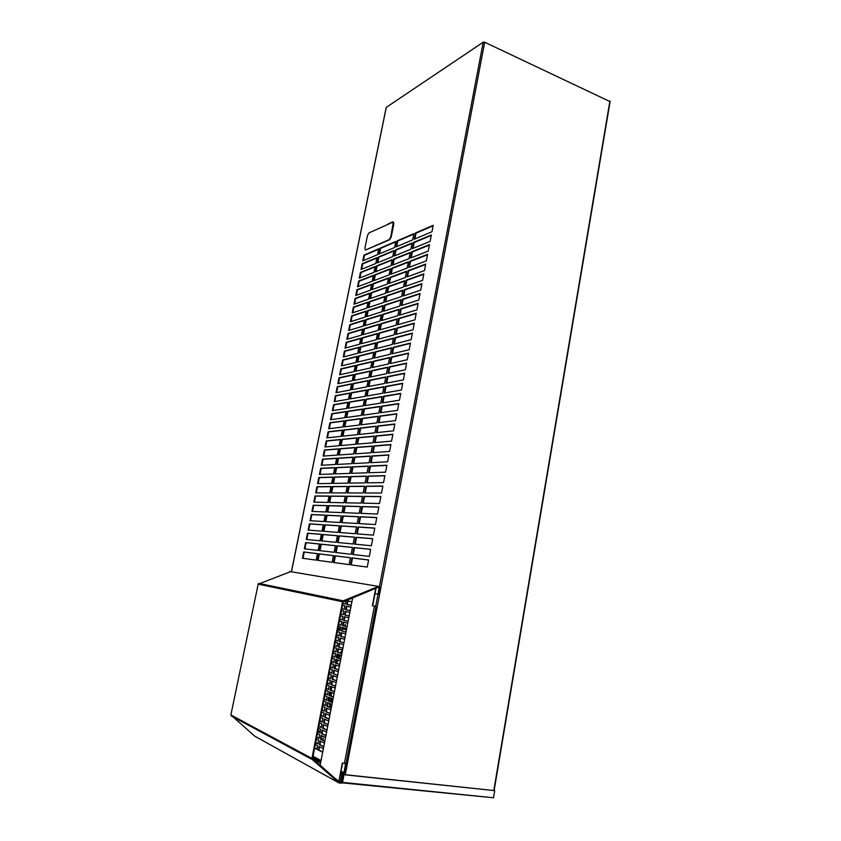 <?xml version="1.0" encoding="UTF-8"?>
<svg xmlns="http://www.w3.org/2000/svg" width="841" height="841" viewBox="0 0 841 841"><rect width="100%" height="100%" fill="white"/><g stroke="black" fill="none" stroke-linecap="round" stroke-linejoin="round"><path stroke-width="1.26" d="M364.889 248.242L365.457 250.05L389.204 239.622L390.802 236.784L393.336 221.95L368.936 232.936L367.443 235.669L364.889 248.242M365.393 250.071L389.646 239.78L391.244 236.931L393.861 223.79L393.325 221.929M316.847 749.257L317.53 745.736L315.291 744.6M323.365 748.679L318.96 746.461L318.266 749.993M315.648 742.782L317.887 743.907L318.602 740.248L316.353 739.144M324.447 743.129L320.032 740.953L319.317 744.621L323.722 746.829M316.71 737.326L318.96 738.419L319.675 734.771L317.425 733.688M325.52 737.578L321.104 735.455L320.389 739.123L324.805 741.278M317.782 731.87L320.032 732.942L320.736 729.294L318.487 728.243M326.592 732.048L322.177 729.967L321.462 733.625L325.877 735.738M318.844 726.424L321.094 727.476L321.809 723.828L319.548 722.797M327.675 726.519L323.238 724.49L322.524 728.138L326.96 730.198M319.906 720.989L322.166 722.009L322.87 718.372L320.61 717.373M328.747 721L324.311 719.013L323.596 722.661L328.032 724.679M320.968 715.565L323.228 716.564L323.932 712.926L321.672 711.949M329.809 715.481L325.372 713.557L324.658 717.194L329.104 719.16M322.029 710.14L324.29 711.118L324.994 707.491L322.734 706.535M330.881 709.983L326.434 708.101L325.73 711.738L330.166 713.652M323.091 704.737L325.351 705.683L326.056 702.067L323.796 701.131M331.953 704.485L327.496 702.655L326.792 706.282L331.238 708.154M324.142 699.334L326.403 700.259L327.117 696.642L324.847 695.738M333.015 699.008L328.558 697.221L327.853 700.847L332.3 702.655M325.194 693.941L327.464 694.845L328.169 691.239L325.898 690.356M334.077 693.531L329.619 691.796L328.905 695.412L333.372 697.178M326.255 688.558L328.526 689.431L329.22 685.836L326.949 684.973M335.139 688.064L330.671 686.382L329.966 689.988L334.434 691.712M327.307 683.186L329.577 684.027L330.282 680.443L328.001 679.602M336.2 682.608L331.722 680.968L331.018 684.574L335.496 686.245M328.347 677.814L330.629 678.645L331.333 675.05L329.052 674.24M337.262 677.152L332.784 675.565L332.079 679.171L336.558 680.79M329.399 672.464L331.68 673.263L332.374 669.678L330.093 668.889M338.313 671.717L333.835 670.172L333.131 673.767L337.609 675.344M330.45 667.113L332.731 667.88L333.425 664.306L331.144 663.549M339.375 666.282L334.876 664.789L334.182 668.374L338.671 669.909M331.491 661.772L333.772 662.519L334.476 658.945L332.184 658.209M340.426 660.858L335.927 659.418L335.233 663.002L339.722 664.474M332.531 656.432L334.823 657.157L335.517 653.594L333.225 652.879M341.478 655.444L336.978 654.046L336.274 657.63L340.773 659.06M333.572 651.113L335.864 651.817L336.558 648.253L334.266 647.57M342.529 650.04L338.019 648.695L337.325 652.259L341.824 653.646M334.613 645.793L336.905 646.477L337.598 642.913L335.307 642.251M343.58 644.648L339.06 643.344L338.366 646.908L342.876 648.243M335.654 640.485L337.945 641.136L338.639 637.594L336.347 636.952M344.621 639.255L340.1 638.004L339.407 641.557L343.927 642.85M336.684 635.186L338.986 635.817L339.68 632.274L337.378 631.654M345.672 633.883L341.141 632.663L340.447 636.217L344.968 637.467M337.725 629.898L340.027 630.508L340.721 626.966L338.408 626.377M346.713 628.511L342.182 627.344L341.488 630.887L346.019 632.085M338.755 624.611L341.057 625.199L341.751 621.667L339.449 621.1M347.754 623.139L343.223 622.025L342.529 625.567L347.06 626.713M339.785 619.333L342.098 619.901L342.781 616.369L340.479 615.822M348.794 617.788L344.253 616.716L343.559 620.259L348.1 621.362L344.179 620.364L344.863 616.863M340.815 614.067L343.128 614.613L343.811 611.092L341.509 610.566M349.835 612.448L345.283 611.418L344.6 614.95L349.141 616.011M341.845 608.81L344.158 609.326L344.842 605.814L342.529 605.31M350.865 607.107L346.324 606.13L345.63 609.651L350.182 610.661M309.856 594.923L310.056 593.967M327.065 598.519L327.265 597.52M345.872 600.548L345.188 604.059L342.876 603.544M342.876 603.565L345.188 604.059M317.478 553.662L303.685 551.959L302.413 558.245L316.184 560.127L317.478 553.662M333.446 555.628L318.771 553.82L317.478 560.295L332.121 562.293L333.446 555.628M350.455 557.72L334.823 555.796L333.499 562.482L349.11 564.616L350.455 557.72M368.621 559.959L351.927 557.909L350.571 564.816L367.244 567.086L368.621 559.959M319.422 543.99L305.598 542.561L304.326 548.826L318.129 550.435L319.422 543.99M335.422 545.651L320.715 544.127L319.422 550.582L334.108 552.295L335.422 545.651M352.474 547.417L336.81 545.798L335.485 552.463L351.128 554.282L352.474 547.417M370.681 549.299L353.945 547.575L352.6 554.461L369.315 556.406L370.681 549.299M321.357 534.35L307.501 533.183L306.229 539.438L320.074 540.774L321.357 534.35M337.399 535.706L322.66 534.466L321.367 540.9L336.085 542.329L337.399 535.706M354.492 537.147L338.786 535.822L337.462 542.466L353.146 543.99L354.492 537.147M372.731 538.682L355.964 537.262L354.618 544.127L371.365 545.756L372.731 538.682M323.291 524.742L309.393 523.838L308.132 530.072L322.008 531.144L323.291 524.742M339.365 525.783L324.594 524.826L323.301 531.249L338.061 532.395L339.365 525.783M356.489 526.897L340.752 525.877L339.438 532.5L355.154 533.72L356.489 526.897M374.771 528.085L357.972 526.992L356.637 533.835L373.415 535.139L374.771 528.085M325.215 515.155L311.286 514.513L310.024 520.726L323.932 521.546L325.215 515.155M341.33 515.901L326.518 515.218L325.236 521.62L340.027 522.492L341.33 515.901M358.497 516.689L342.718 515.964L341.414 522.566L357.162 523.491L358.497 516.689M376.81 517.53L359.98 516.752L358.644 523.575L375.454 524.563L376.81 517.53M327.138 505.599L313.178 505.22L311.916 511.412L325.856 511.969L327.138 505.599M343.286 506.04L328.442 505.641L327.16 512.022L341.982 512.611L343.286 506.04M360.484 506.503L344.673 506.082L343.37 512.663L359.16 513.294L360.484 506.503M378.849 507.007L361.966 506.545L360.642 513.346L377.493 514.019L378.849 507.007M329.052 496.074L315.06 495.959L313.798 502.13L327.769 502.424L329.052 496.074M345.241 496.211L330.366 496.085L329.083 502.445L343.937 502.76L345.241 496.211M362.471 496.358L346.629 496.222L345.325 502.792L361.146 503.118L362.471 496.358M380.868 496.516L363.964 496.369L362.639 503.149L379.522 503.507L380.868 496.516M330.955 486.571L316.931 486.708L315.68 492.868L329.683 492.9L330.955 486.571M347.175 486.413L332.269 486.561L330.997 492.91L345.882 492.942L347.175 486.413M364.458 486.235L348.573 486.392L347.28 492.942L363.133 492.984L364.458 486.235M382.886 486.056L365.94 486.224L364.626 492.984L381.541 493.026L382.886 486.056M332.857 477.099L318.802 477.499L317.562 483.638L331.596 483.407L332.857 477.099M349.12 476.637L334.182 477.057L332.91 483.386L347.827 483.155L349.12 476.637M366.434 476.153L350.518 476.595L349.225 483.123L365.11 482.871L366.434 476.153M384.894 475.628L367.927 476.111L366.602 482.85L383.559 482.576L384.894 475.628M334.76 467.649L320.673 468.3L319.422 474.429L333.499 473.946L334.76 467.649M351.054 466.902L336.074 467.585L334.813 473.904L349.761 473.388L351.054 466.902M368.4 466.093L352.453 466.829L351.17 473.336L367.086 472.8L368.4 466.093M386.902 465.241L369.893 466.03L368.579 472.747L385.567 472.158L386.902 465.241M336.652 458.229L322.534 459.133L321.294 465.241L335.391 464.505L336.652 458.229M352.978 457.189L337.977 458.145L336.715 464.442L351.696 463.654L352.978 457.189M370.366 456.074L354.387 457.094L353.104 463.58L369.052 462.75L370.366 456.074M388.899 454.876L371.859 455.969L370.555 462.676L387.575 461.783L388.899 454.876M338.534 448.842L324.384 449.998L323.144 456.085L337.283 455.097L338.534 448.842M354.902 447.496L339.859 448.726L338.608 455.002L353.619 453.951L354.902 447.496M372.321 446.077L356.311 447.38L355.028 453.856L371.018 452.731L372.321 446.077M390.897 444.553L373.825 445.951L372.51 452.626L389.572 451.438L390.897 444.553M340.416 439.475L326.234 440.884L325.004 446.949L339.165 445.709L340.416 439.475M356.815 437.846L341.751 439.338L340.489 445.593L355.543 444.279L356.815 437.846M374.266 436.111L358.224 437.698L356.952 444.153L372.973 442.744L374.266 436.111M392.884 434.261L375.78 435.964L374.476 442.618L391.559 441.115L392.884 434.261M342.298 430.129L328.085 431.79L326.855 437.846L341.047 436.353L342.298 430.129M358.729 428.216L343.622 429.982L342.371 436.216L357.457 434.629L358.729 428.216M376.211 426.177L360.137 428.048L358.865 434.482L374.918 432.8L376.211 426.177M394.86 424.001L377.725 425.998L376.421 432.631L393.546 430.834L394.86 424.001M344.169 420.815L329.924 422.729L328.694 428.763L342.918 427.028L344.169 420.815M360.631 418.618L345.504 420.637L344.253 426.86L359.359 425.01L360.631 418.618M378.156 416.274L362.05 418.429L360.778 424.842L376.863 422.865L378.156 416.274M396.836 413.772L379.669 416.064L378.366 422.687L395.522 420.584L396.836 413.772M346.029 411.533L331.753 413.688L330.534 419.712L344.789 417.725L346.029 411.533M362.534 409.041L347.365 411.333L346.124 417.535L361.262 415.422L362.534 409.041M380.09 406.392L363.953 408.831L362.681 415.223L378.797 412.973L380.09 406.392M398.802 403.575L381.604 406.171L380.311 412.763L397.499 410.366L398.802 403.575M347.89 402.271L333.583 404.668L332.363 410.681L346.65 408.442L347.89 402.271M364.426 399.496L349.225 402.051L347.985 408.232L363.165 405.856L364.426 399.496M382.014 396.553L365.846 399.265L364.584 405.635L380.731 403.112L382.014 396.553M400.768 393.409L383.528 396.3L382.245 402.871L399.464 400.179L400.768 393.409M349.74 393.041L335.412 395.68L334.192 401.672L348.51 399.191L349.74 393.041M366.308 389.982L351.086 392.789L349.845 398.96L365.057 396.321L366.308 389.982M383.938 386.734L367.738 389.719L366.476 396.079L382.655 393.273L383.938 386.734M402.723 383.275L385.451 386.461L384.169 393.01L401.42 390.024L402.723 383.275M351.591 383.832L337.23 386.723L336.011 392.694L350.361 389.972L351.591 383.832M368.19 380.5L352.936 383.559L351.706 389.709L366.939 386.818L368.19 380.5M385.851 376.947L369.62 380.216L368.369 386.545L384.579 383.475L385.851 376.947M404.679 373.173L387.375 376.642L386.093 383.181L403.375 379.901L404.679 373.173M353.441 374.655L339.039 377.777L337.83 383.738L352.211 380.773L353.441 374.655M370.072 371.039L354.786 374.361L353.556 380.489L368.821 377.346L370.072 371.039M387.764 367.191L371.501 370.723L370.25 377.041L386.492 373.698L387.764 367.191M406.613 363.102L389.288 366.865L388.016 373.383L405.32 369.809L406.613 363.102M355.28 365.499L340.857 368.863L339.648 374.802L354.05 371.596L355.28 365.499M371.943 361.609L356.626 365.183L355.396 371.301L370.692 367.895L371.943 361.609M389.667 357.467L373.372 361.273L372.132 367.57L388.395 363.953L389.667 357.467M408.558 353.062L391.191 357.11L389.919 363.606L407.265 359.748L408.558 353.062M357.11 356.363L342.655 359.969L341.457 365.898L355.89 362.45L357.11 356.363M373.803 352.2L358.466 356.027L357.236 362.124L372.563 358.466L373.803 352.2M391.57 347.775L375.244 351.843L374.003 358.129L390.298 354.229L391.57 347.775M410.482 343.054L393.094 347.386L391.832 353.872L409.199 349.719L410.482 343.054M358.939 347.259L344.453 351.107L343.254 357.015L357.719 353.325L358.939 347.259M375.664 342.823L360.295 346.902L359.075 352.989L374.424 349.068L375.664 342.823M393.462 338.103L377.104 342.445L375.864 348.71L392.2 344.547L393.462 338.103M412.416 333.078L394.986 337.693L393.725 344.158L411.133 339.722L412.416 333.078M360.757 338.187L346.25 342.266L345.052 348.153L359.549 344.232L360.757 338.187M377.525 333.478L362.124 337.798L360.905 343.864L376.284 339.701L377.525 333.478M395.344 328.463L378.965 333.068L377.725 339.312L394.093 334.886L395.344 328.463M414.329 323.123L396.878 328.032L395.617 334.476L413.057 329.756L414.329 323.123M362.576 329.136L348.037 333.446L346.849 339.322L361.367 335.16L362.576 329.136M379.375 324.153L363.943 328.726L362.734 334.771L378.145 330.366L379.375 324.153M397.225 318.855L380.815 323.722L379.585 329.945L395.974 325.257L397.225 318.855M416.242 313.209L398.771 318.392L397.509 324.815L414.97 319.822L416.242 313.209M364.395 320.106L349.824 324.647L348.637 330.513L363.186 326.119L364.395 320.106M381.215 314.849L365.761 319.675L364.552 325.709L379.985 321.052L381.215 314.849M399.107 309.267L382.666 314.397L381.436 320.61L397.856 315.659L399.107 309.267M418.156 303.328L400.642 308.794L399.391 315.186L416.884 309.909L418.156 303.328M366.203 311.096L351.612 315.88L350.424 321.725L364.994 317.099L366.203 311.096M383.054 305.588L367.57 310.655L366.361 316.668L381.835 311.759L383.054 305.588M400.978 299.722L384.505 305.104L383.275 311.296L399.727 306.082L400.978 299.722M420.058 293.467L402.513 299.207L401.273 305.598L418.786 300.037L420.058 293.467M368.001 302.129L353.378 307.133L352.2 312.957L366.802 308.111L368.001 302.129M384.894 296.337L369.378 301.656L368.169 307.648L383.664 302.497L384.894 296.337M402.839 290.187L386.345 295.843L385.125 302.014L401.599 296.537L402.839 290.187M421.951 283.648L404.384 289.661L403.144 296.021L420.689 290.187L421.951 283.648M369.798 293.173L355.154 298.408L353.977 304.221L368.61 299.133L369.798 293.173M386.723 287.128L371.175 292.679L369.977 298.66L385.504 293.267L386.723 287.128M404.7 280.694L388.174 286.602L386.955 292.763L403.459 287.023L404.7 280.694M423.843 273.851L406.245 280.137L405.005 286.487L422.581 280.379L423.843 273.851M371.596 284.247L356.92 289.714L355.743 295.506L370.397 290.198L371.596 284.247M388.542 277.929L372.973 283.732L371.775 289.693L387.323 284.058L388.542 277.929M406.55 271.223L390.003 277.393L388.784 283.533L405.32 277.541L406.55 271.223M425.725 264.085L408.106 270.644L406.865 276.973L424.474 270.592L425.725 264.085M373.383 275.343L358.676 281.041L357.509 286.823L372.195 281.272L373.383 275.343M390.361 268.773L374.76 274.807L373.572 280.757L389.152 274.881L390.361 268.773M408.4 261.782L391.822 268.205L390.613 274.324L407.17 268.079L408.4 261.782M427.606 254.35L409.956 261.183L408.715 267.491L426.355 260.836L427.606 254.35M375.17 266.471L360.432 272.389L359.265 278.15L373.982 272.379L375.17 266.471M392.169 259.638L376.547 265.914L375.359 271.843L390.96 265.724L392.169 259.638M410.24 252.374L393.641 259.049L392.432 265.146L409.01 258.65L410.24 252.374M429.478 244.647L411.796 251.743L410.566 258.04L428.227 251.112L429.478 244.647M376.947 257.619L362.187 263.759L361.02 269.509L375.759 263.517L376.947 257.619M393.977 250.523L378.324 257.041L377.136 262.949L392.779 256.589L393.977 250.523M412.079 242.986L395.449 249.914L394.24 256L410.86 249.241L412.079 242.986M431.349 234.965L413.635 242.345L412.416 248.61L430.098 241.42L431.349 234.965M378.723 248.789L363.932 255.149L362.765 260.889L377.535 254.665L378.723 248.789M395.785 241.441L380.1 248.19L378.923 254.087L394.587 247.496L395.785 241.441M413.909 233.63L397.257 240.81L396.048 246.876L412.689 239.864L413.909 233.63M351.906 601.778L347.354 600.842L346.66 604.364L351.212 605.331L347.27 604.479L347.953 600.968M433.21 225.325L415.475 232.957L414.256 239.212L431.969 231.748L433.21 225.325M379.459 586.576L483.228 42.197L386.282 107.364L291.449 571.796M318.897 750.067L319.538 746.755M317.93 743.686L315.69 742.561M323.764 746.608L319.948 744.695L320.621 741.236M319.002 738.209L316.752 737.115M324.847 741.068L321.02 739.197L321.693 735.738M320.064 732.742L317.824 731.67M325.919 735.528L322.082 733.699L322.755 730.24M321.136 727.276L318.886 726.235M326.991 729.999L323.154 728.222L323.827 724.753M322.198 721.83L319.948 720.8M328.064 724.49L324.227 722.745L324.899 719.276M323.259 716.385L320.999 715.386M329.136 718.981L325.288 717.278L325.961 713.809M324.321 710.95L322.061 709.972M330.208 713.473L326.35 711.822L327.023 708.353M325.383 705.525L323.123 704.569M331.27 707.985L327.412 706.366L328.085 702.897M326.434 700.101L324.174 699.176M332.332 702.508L328.474 700.931L329.146 697.462M327.496 694.698L325.225 693.793M333.404 697.031L329.535 695.496L330.208 692.027M328.547 689.294L326.276 688.422M334.466 691.565L330.587 690.083L331.27 686.603M329.598 683.901L327.328 683.05M335.517 686.109L331.648 684.669L332.321 681.189M330.65 678.519L328.379 677.699M336.579 680.663L332.7 679.255L333.372 675.775M331.701 673.147L329.42 672.348M337.64 675.228L333.751 673.862L334.424 670.382M332.752 667.775L330.471 666.997M338.692 669.793L334.802 668.469L335.475 664.989M333.793 662.424L331.512 661.667M339.743 664.379L335.843 663.097L336.526 659.607M334.834 657.073L332.552 656.337M340.794 658.966L336.894 657.725L337.577 654.235M335.885 651.733L333.593 651.029M341.845 653.562L337.935 652.364L338.618 648.874M336.926 646.393L334.634 645.72M342.897 648.169L338.986 647.002L339.659 643.512M337.966 641.073L335.664 640.422M343.937 642.776L340.027 641.662L340.71 638.161M338.997 635.754L336.705 635.123M344.989 637.404L341.068 636.322L341.751 632.831M340.037 630.445L337.735 629.846M346.029 632.033L342.098 630.992L342.781 627.502M341.068 625.147L338.765 624.569M347.07 626.671L343.139 625.672L343.822 622.172M342.098 619.859L339.796 619.302M343.139 614.582L340.826 614.035M349.152 615.98L345.209 615.055L345.893 611.554M344.169 609.305L341.856 608.789M350.182 610.64L346.24 609.767L346.923 606.256M295.527 591.938L295.717 591.002M311.717 595.312L311.906 594.345M329.031 598.929L329.23 597.919M302.981 558.319L304.242 552.074L317.478 553.704M318.056 560.379L319.349 553.935L333.435 555.67M334.087 562.566L335.412 555.922L350.445 557.772M351.181 564.9L352.526 558.025L368.61 560.011M304.894 548.889L306.156 542.676L319.412 544.053M320 550.655L321.294 544.243L335.412 545.714M336.085 552.526L337.388 545.914L352.463 547.48M353.209 554.524L354.545 547.691L370.671 549.362M306.797 539.491L308.058 533.31L321.346 534.424M321.945 540.963L323.228 534.582L337.388 535.78M338.061 542.529L339.365 535.948L354.471 537.22M355.228 544.19L356.563 537.399L372.721 538.755M308.7 530.114L309.951 523.964L323.27 524.826M323.89 531.291L325.162 524.952L339.354 525.877M340.037 532.553L341.33 526.003L356.479 526.992M357.246 533.888L358.571 527.128L374.76 528.18M310.602 520.768L311.843 514.639L325.194 515.26M325.824 521.651L327.086 515.344L341.309 515.996M342.003 522.608L343.296 516.09L358.476 516.795M359.254 523.617L360.568 516.889L376.789 517.635M312.495 511.444L313.725 505.346L327.117 505.714M327.748 512.043L329.01 505.767L343.265 506.156M343.969 512.684L345.252 506.208L360.463 506.629M361.252 513.378L362.566 506.681L378.818 507.123M314.376 502.14L315.606 496.085L329.02 496.201M329.672 502.466L330.923 496.211L345.209 496.337M345.935 502.802L347.207 496.358L362.45 496.495M363.249 503.16L364.552 496.505L380.847 496.653M316.258 492.868L317.478 486.844L330.934 486.708M331.585 492.91L332.836 486.687L347.154 486.55M347.88 492.942L349.152 486.529L364.426 486.382M365.236 492.984L366.529 486.361L382.855 486.203M318.129 483.628L319.349 477.625L332.826 477.246M333.499 483.375L334.739 477.194L349.089 476.794M349.824 483.123L351.096 476.742L366.403 476.311M367.223 482.839L368.516 476.248L384.863 475.796M320 474.408L321.22 468.437L334.729 467.817M335.401 473.882L336.642 467.722L351.023 467.07M351.769 473.325L353.031 466.976L368.369 466.271M369.199 472.726L370.482 466.177L386.871 465.42M321.872 465.21L323.07 459.27L336.61 458.408M337.304 464.411L338.534 458.282L352.947 457.367M353.704 463.549L354.955 457.241L370.324 456.253M371.175 462.634L372.447 456.127L388.868 455.076M323.732 456.043L324.931 450.135L338.502 449.031M339.196 454.96L340.416 448.873L354.86 447.696M355.638 453.814L356.878 447.528L372.279 446.277M373.141 452.584L374.403 446.098L390.855 444.763M325.583 446.907L326.781 441.02L340.374 439.675M341.089 445.541L342.298 439.486L356.773 438.056M357.562 444.101L358.802 437.846L374.224 436.321M375.097 442.566L376.358 436.111L392.842 434.482M327.433 437.783L328.621 431.927L342.255 430.35M342.97 436.153L344.179 430.119L358.686 428.437M359.475 434.419L360.705 428.206L376.169 426.398M377.052 432.568L378.303 426.156L394.818 424.232M329.283 428.7L330.46 422.865L344.116 421.047M344.852 426.786L346.05 420.784L360.589 418.85M361.388 424.768L362.618 418.576L378.103 416.516M378.997 422.613L380.248 416.221L396.794 414.014M331.112 419.627L332.29 413.835L345.977 411.775M346.723 417.451L347.922 411.48L362.482 409.294M363.291 415.139L364.51 408.989L380.037 406.655M380.941 412.679L382.182 406.329L398.76 403.838M332.952 410.587L334.119 404.815L347.838 402.524M348.584 408.137L349.782 402.198L364.374 399.759M365.194 405.541L366.413 399.422L381.961 396.815M382.876 402.776L384.106 396.458L400.715 393.683M334.781 401.567L335.948 395.827L349.688 393.304M350.455 398.855L351.633 392.947L366.255 390.256M367.096 395.974L368.295 389.877L383.885 387.018M384.8 392.905L386.03 386.618L402.671 383.559M336.61 392.579L337.767 386.871L351.538 384.106M352.305 389.604L353.483 383.717L368.137 380.784M368.978 386.429L370.187 380.374L385.798 377.241M386.723 383.065L387.943 376.81L404.616 373.478M338.429 383.612L339.575 377.935L353.378 374.939M354.156 380.363L355.333 374.518L370.008 371.333M370.87 376.915L372.058 370.892L387.701 367.506M388.647 373.246L389.856 367.033L406.56 363.417M340.237 374.676L341.383 369.02L355.217 365.793M356.006 371.165L357.173 365.341L371.88 361.914M372.742 367.433L373.93 361.441L389.604 357.782M390.56 363.47L391.769 357.288L408.495 353.388M342.045 365.751L343.191 360.127L357.047 356.679M357.845 361.987L359.012 356.195L373.74 352.526M374.623 357.982L375.801 352.011L391.496 348.1M392.463 353.714L393.662 347.564L410.419 343.391M343.853 356.857L344.989 351.265L358.876 347.585M359.685 352.831L360.842 347.07L375.601 343.16M376.484 348.552L377.662 342.613L393.388 338.45M394.366 343.99L395.564 337.872L412.342 333.425M345.651 347.995L346.786 342.424L360.694 338.524M361.514 343.706L362.66 337.966L377.451 333.824M378.355 339.144L379.522 333.236L395.27 328.82M396.258 334.298L397.446 328.211L414.266 323.491M347.449 339.154L348.573 333.604L362.513 329.483M363.333 334.602L364.479 328.894L379.302 324.51M380.206 329.767L381.372 323.89L397.152 319.223M398.15 324.637L399.328 318.581L416.169 313.588M349.236 330.334L350.35 324.815L364.321 320.463M365.162 325.52L366.298 319.853L381.141 315.228M382.056 320.421L383.212 314.576L399.023 309.656M400.032 314.997L401.21 308.973L418.082 303.717M351.023 321.535L352.137 316.048L366.129 311.475M366.97 316.468L368.106 310.823L382.981 305.966M383.906 311.107L385.062 305.283L400.894 300.111M401.903 305.388L403.081 299.396L419.974 293.877M352.8 312.768L353.903 307.301L367.927 302.508M368.789 307.449L369.914 301.835L384.81 296.736M385.746 301.803L386.892 296.021L402.755 290.597M403.785 295.811L404.942 289.851L421.867 284.069M354.576 304.011L355.68 298.587L369.725 293.572M370.587 298.45L371.711 292.857L386.639 287.527M387.585 292.542L388.721 286.792L404.616 281.115M405.646 286.266L406.802 280.337L423.759 274.282M356.342 295.296L357.446 289.882L371.512 284.657M372.384 289.472L373.509 283.911L388.458 278.35M389.415 283.301L390.55 277.572L406.466 271.654M407.507 276.742L408.663 270.844L425.641 264.526M358.108 286.592L359.202 281.209L373.299 275.764M374.182 280.526L375.296 274.996L390.277 269.204M391.233 274.092L392.369 268.395L408.316 262.234M409.367 267.249L410.513 261.383L427.522 254.802M359.874 277.919L360.957 272.558L375.086 266.891M375.969 271.601L377.073 266.092L392.085 260.079M393.062 264.904L394.177 259.238L410.156 252.826M411.217 257.788L412.353 251.943L429.383 245.109M361.63 269.257L362.702 263.937L376.852 258.05M377.756 262.697L378.86 257.22L393.893 250.975M394.871 255.738L395.985 250.103L411.985 243.459M413.057 248.347L414.192 242.534L431.254 235.448M363.375 260.636L364.447 255.328L378.629 249.241M379.543 253.824L380.637 248.379L395.69 241.903M396.679 246.613L397.793 240.999L413.814 234.113M414.897 238.939L416.032 233.157L433.115 225.819M483.228 42.197L484.7 42.239L609.83 101.498M416.032 233.157L415.475 232.957M347.27 604.479L346.66 604.364M397.793 240.999L397.257 240.81M380.637 248.379L380.1 248.19M414.192 242.534L413.635 242.345M395.985 250.103L395.449 249.914M378.86 257.22L378.324 257.041M412.353 251.943L411.796 251.743M394.177 259.238L393.641 259.049M377.073 266.092L376.547 265.914M360.957 272.558L360.432 272.389M410.513 261.383L409.956 261.183M392.369 268.395L391.822 268.205M375.296 274.996L374.76 274.807M359.202 281.209L358.676 281.041M408.663 270.844L408.106 270.644M390.55 277.572L390.003 277.393M373.509 283.911L372.973 283.732M357.446 289.882L356.92 289.714M406.802 280.337L406.245 280.137M388.721 286.792L388.174 286.602M371.711 292.857L371.175 292.679M355.68 298.587L355.154 298.408M404.942 289.851L404.384 289.661M386.892 296.021L386.345 295.843M369.914 301.835L369.378 301.656M353.903 307.301L353.378 307.133M403.081 299.396L402.513 299.207M385.062 305.283L384.505 305.104M368.106 310.823L367.57 310.655M352.137 316.048L351.612 315.88M401.21 308.973L400.642 308.794M383.212 314.576L382.666 314.397M366.298 319.853L365.761 319.675M350.35 324.815L349.824 324.647M399.328 318.581L398.771 318.392M381.372 323.89L380.815 323.722M364.479 328.894L363.943 328.726M348.573 333.604L348.037 333.446M397.446 328.211L396.878 328.032M379.522 333.236L378.965 333.068M362.66 337.966L362.124 337.798M346.786 342.424L346.25 342.266M395.564 337.872L394.986 337.693M377.662 342.613L377.104 342.445M360.842 347.07L360.295 346.902M344.989 351.265L344.453 351.107M393.662 347.564L393.094 347.386M375.801 352.011L375.244 351.843M359.012 356.195L358.466 356.027M343.191 360.127L342.655 359.969M391.769 357.288L391.191 357.11M373.93 361.441L373.372 361.273M357.173 365.341L356.626 365.183M341.383 369.02L340.857 368.863M389.856 367.033L389.288 366.865M372.058 370.892L371.501 370.723M355.333 374.518L354.786 374.361M339.575 377.935L339.039 377.777M387.943 376.81L387.375 376.642M370.187 380.374L369.62 380.216M353.483 383.717L352.936 383.559M337.767 386.871L337.23 386.723M386.03 386.618L385.451 386.461M368.295 389.877L367.738 389.719M351.633 392.947L351.086 392.789M335.948 395.827L335.412 395.68M384.106 396.458L383.528 396.3M366.413 399.422L365.846 399.265M349.782 402.198L349.225 402.051M334.119 404.815L333.583 404.668M382.182 406.329L381.604 406.171M364.51 408.989L363.953 408.831M347.922 411.48L347.365 411.333M332.29 413.835L331.753 413.688M380.248 416.221L379.669 416.064M362.618 418.576L362.05 418.429M346.05 420.784L345.504 420.637M330.46 422.865L329.924 422.729M378.303 426.156L377.725 425.998M360.705 428.206L360.137 428.048M344.179 430.119L343.622 429.982M328.621 431.927L328.085 431.79M376.358 436.111L375.78 435.964M358.802 437.846L358.224 437.698M342.298 439.486L341.751 439.338M326.781 441.02L326.234 440.884M374.403 446.098L373.825 445.951M356.878 447.528L356.311 447.38M340.416 448.873L339.859 448.726M324.931 450.135L324.384 449.998M372.447 456.127L371.859 455.969M354.955 457.241L354.387 457.094M338.534 458.282L337.977 458.145M323.07 459.27L322.534 459.133M370.482 466.177L369.893 466.03M353.031 466.976L352.453 466.829M336.642 467.722L336.074 467.585M321.22 468.437L320.673 468.3M368.516 476.248L367.927 476.111M351.096 476.742L350.518 476.595M334.739 477.194L334.182 477.057M319.349 477.625L318.802 477.499M366.529 486.361L365.94 486.224M349.152 486.529L348.573 486.392M332.836 486.687L332.269 486.561M317.478 486.844L316.931 486.708M364.552 496.505L363.964 496.369M347.207 496.358L346.629 496.222M330.923 496.211L330.366 496.085M315.606 496.085L315.06 495.959M362.566 506.681L361.966 506.545M345.252 506.208L344.673 506.082M329.01 505.767L328.442 505.641M313.725 505.346L313.178 505.22M360.568 516.889L359.98 516.752M343.296 516.09L342.718 515.964M327.086 515.344L326.518 515.218M311.843 514.639L311.286 514.513M358.571 527.128L357.972 526.992M341.33 526.003L340.752 525.877M325.162 524.952L324.594 524.826M309.951 523.964L309.393 523.838M356.563 537.399L355.964 537.262M339.365 535.948L338.786 535.822M323.228 534.582L322.66 534.466M308.058 533.31L307.501 533.183M354.545 547.691L353.945 547.575M337.388 545.914L336.81 545.798M321.294 544.243L320.715 544.127M306.156 542.676L305.598 542.561M352.526 558.025L351.927 557.909M335.412 555.922L334.823 555.796M319.349 553.935L318.771 553.82M304.242 552.074L303.685 551.959M346.24 609.767L345.63 609.651M345.209 615.055L344.6 614.95M344.179 620.364L343.559 620.259M343.139 625.672L342.529 625.567M342.098 630.992L341.488 630.887M341.068 636.322L340.447 636.217M340.027 641.662L339.407 641.557M338.986 647.002L338.366 646.908M337.935 652.364L337.325 652.259M336.894 657.725L336.274 657.63M335.843 663.097L335.233 663.002M334.802 668.469L334.182 668.374M333.751 673.862L333.131 673.767M332.7 679.255L332.079 679.171M331.648 684.669L331.018 684.574M330.587 690.083L329.966 689.988M329.535 695.496L328.905 695.412M328.474 700.931L327.853 700.847M327.412 706.366L326.792 706.282M326.35 711.822L325.73 711.738M325.288 717.278L324.658 717.194M324.227 722.745L323.596 722.661M323.154 728.222L322.524 728.138M322.082 733.699L321.462 733.625M321.02 739.197L320.389 739.123M319.948 744.695L319.317 744.621M341.646 783.402L342.55 782.382L344.011 774.719L341.646 783.402L341.215 781.951L342.634 774.498L343.328 774.572L342.466 774.109M491.27 797.552L342.445 782.876M342.55 782.382L493.52 797.783L494.718 790.635L343.685 774.55M494.718 790.635L344.011 774.719M343.328 774.572L342.045 782.656M342.634 774.498L344.589 772.742L346.24 764.07L344.715 763.554M335.17 666.556L335.706 665.063M336.389 663.276L337.788 660.017M338.629 658.272L340.363 655.097M341.414 653.425L342.056 652.49M331.386 707.407L330.87 704.043M330.639 701.815L330.418 697.967M330.376 695.833L330.439 692.122M375.717 588.385L372.395 605.772L375.99 606.456L372.679 605.825L376.001 588.437L375.349 588.458M352.694 597.741L320.116 765.394M334.865 778.293L338.86 781.268L342.361 762.955L344.39 763.481L374.403 606.161M338.86 781.268L342.634 763.029M345.935 763.523L344.39 763.481M375.885 589.047L375.517 590.96M342.192 765.363L341.793 767.444M377.935 594.219L374.991 593.683L378.555 594.335L377.935 594.219L379.196 587.596L378.681 587.092L343.202 601.862L312.579 758.487L339.543 782.382L340.237 782.035L341.719 774.267L343.937 772.669L345.588 763.996M254.707 736.127L230.876 714.955L311.906 758.414L312.242 759.528L339.091 782.992L340.111 783.129L340.889 782.109L342.371 774.33M378.555 594.335L379.817 587.712L378.492 586.419L343.286 600.821L342.56 601.746L311.906 758.414M230.876 714.955L258.187 584.159L290.565 571.649M322.671 752.243L314.608 748.112M346.24 764.07L345.683 763.786M322.713 752.022L318.308 749.762M316.889 749.037L314.65 747.891M331.648 706.062L331.375 704.253M331.123 702.014L330.849 698.146M330.786 696.001L330.807 692.259M330.891 690.198L331.049 687.707M331.68 702.235L331.375 698.345M331.291 696.201L331.291 692.448M331.354 690.377L331.596 686.729M331.796 684.721L332.048 682.577M334.308 671.002L334.466 670.393M334.991 668.542L336.053 665.178M336.694 663.37L337.987 660.08M338.765 658.324L340.374 655.107M345.188 626.198L345.304 624.379L344.463 626.009M345.041 626.156L345.409 624.569M323.238 738.293L322.986 740.154L323.123 738.104L322.334 739.838M346.629 628.921L342.729 627.796M340.542 627.88L337.987 628.563M337.914 628.931L340.5 628.09M342.707 627.87L343.969 627.964M318.907 732.185L317.972 730.861M342.382 781.121L343.78 773.773M375.685 606.393L377.998 594.23M345.262 774.719L484.7 42.239M493.814 790.414L609.904 101.004M320.148 732.301L318.203 729.725M331.312 675.05L330.587 678.498M330.25 680.422L330.082 681.42M329.02 698.104L329.199 701.226M329.42 703.444L330.019 707.46M330.524 709.825L330.744 710.708M342.403 650.009L340.132 653.037M339.081 654.697L337.336 657.862M337.977 629.909L340.29 629.163M342.508 628.931L346.46 629.825M341.719 774.267L340.605 773.667M320.589 762.934L312.568 758.635M340.237 782.035L337.283 780.406M254.413 735.97L339.091 782.992M312.242 759.528L231.159 715.891M378.492 586.419L289.703 571.512M258.818 583.391L343.286 600.821M258.187 584.159L342.56 601.746M377.977 587.386L379.196 587.596M342.823 773.163L340.899 772.133M320.884 761.462L312.831 757.173M343.517 773.1L340.973 771.744M320.957 761.094L312.905 756.805M343.937 772.669L341.089 771.155M321.062 760.527L313.01 756.259M373.667 246.445L376.726 245.099M392.558 221.908L388.121 223.979M291.375 571.785L386.198 107.469M610.145 101.309L494.13 790.445M375.99 606.456L346.04 763.607M258.576 583.528L343.012 600.989M339.943 782.435L339.018 781.92M312.778 757.415L320.831 761.715M340.847 772.385L342.476 773.257M312.915 756.721L320.968 761M340.994 771.649L343.643 773.058"/></g></svg>

